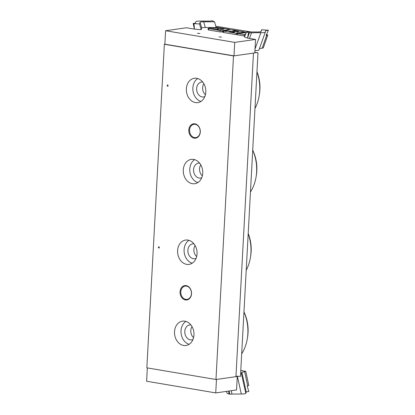 <?xml version="1.0" encoding="UTF-8"?>
<svg xmlns="http://www.w3.org/2000/svg" width="415" height="415" viewBox="0 0 415 415"><rect width="100%" height="100%" fill="white"/><g stroke="black" fill="none" stroke-linecap="round" stroke-linejoin="round"><path stroke-width="0.62" d="M164.366 44.27L146.843 367.83L215.971 379.502L233.495 55.942L164.366 44.27L164.864 44.198L165.595 30.72L186.402 27.758L194.443 29.102L193.997 23.598L199.553 23.966L200.072 22.28L201.716 28.002L201.197 29.688L194.443 29.102M233.495 55.942L253.466 53.099L235.943 376.659L215.971 379.502M185.759 299.355A6.713 5.291 81.9 0 1 180.805 292.653A6.713 5.291 81.9 0 1 185.173 286.08A6.713 5.291 81.9 0 1 191.357 291.984A6.713 5.291 81.9 0 1 187.066 299.376A6.713 5.291 81.9 0 1 185.759 299.355M185.396 299.941A7.263 5.722 -98.1 0 0 190.952 290.033A7.263 5.722 -98.1 0 0 181.007 288.352A7.263 5.722 -98.1 0 0 185.396 299.941M194.158 138.164A7.263 5.722 -98.1 0 0 199.714 128.251A7.263 5.722 -98.1 0 0 189.769 126.575A7.263 5.722 -98.1 0 0 194.158 138.164M184.898 321.194A12.289 9.685 81.9 0 1 193.971 333.468A12.289 9.685 81.9 0 1 185.972 345.498A12.289 9.685 81.9 0 1 174.653 334.692A12.289 9.685 81.9 0 1 182.512 321.163A12.289 9.685 81.9 0 1 184.898 321.194M193.66 159.417A12.289 9.685 81.9 0 1 202.733 171.691A12.289 9.685 81.9 0 1 194.734 183.721A12.289 9.685 81.9 0 1 183.414 172.915A12.289 9.685 81.9 0 1 191.274 159.381A12.289 9.685 81.9 0 1 193.66 159.417M158.852 246.733A0.685 0.54 81.9 0 1 158.909 248.082A0.685 0.54 81.9 0 1 158.852 246.733M187.985 240.088A12.289 9.685 81.9 0 1 197.058 252.362A12.289 9.685 81.9 0 1 189.058 264.391A12.289 9.685 81.9 0 1 177.739 253.586A12.289 9.685 81.9 0 1 185.598 240.052A12.289 9.685 81.9 0 1 187.985 240.088M167.613 84.956A0.685 0.54 81.9 0 1 167.67 86.304A0.685 0.54 81.9 0 1 167.613 84.956M196.746 78.311A12.289 9.685 81.9 0 1 205.819 90.584A12.289 9.685 81.9 0 1 197.82 102.609A12.289 9.685 81.9 0 1 186.501 91.808A12.289 9.685 81.9 0 1 194.36 78.274A12.289 9.685 81.9 0 1 196.746 78.311M194.521 137.578A6.713 5.291 81.9 0 1 189.567 130.87A6.713 5.291 81.9 0 1 193.935 124.303A6.713 5.291 81.9 0 1 200.118 130.206A6.713 5.291 81.9 0 1 195.828 137.598A6.713 5.291 81.9 0 1 194.521 137.578M192.01 326.605A7.512 5.919 -98.1 0 0 193.577 337.623M185.863 321.418A12.289 9.685 -98.1 0 0 181.148 333.769A12.289 9.685 -98.1 0 0 189.121 344.315M190.89 324.955A7.512 5.919 -98.1 0 0 189.676 324.971A7.512 5.919 -98.1 0 0 184.789 332.322A7.512 5.919 -98.1 0 0 190.335 339.823A7.512 5.919 -98.1 0 0 191.792 339.844A7.512 5.919 -98.1 0 0 192.959 339.517M202.338 175.841A7.512 5.919 81.9 0 1 200.772 164.828M194.625 159.64A12.289 9.685 -98.1 0 0 189.909 171.992A12.289 9.685 -98.1 0 0 197.882 182.538M199.651 163.178A7.512 5.919 -98.1 0 0 198.437 163.194A7.512 5.919 -98.1 0 0 193.551 170.539A7.512 5.919 -98.1 0 0 199.096 178.04A7.512 5.919 -98.1 0 0 200.554 178.061A7.512 5.919 -98.1 0 0 201.721 177.739M158.8 246.728A0.685 0.54 -98.1 0 0 158.992 248.061M195.091 245.498A7.512 5.919 -98.1 0 0 196.663 256.512M188.944 240.311A12.289 9.685 -98.1 0 0 184.234 252.662A12.289 9.685 -98.1 0 0 192.202 263.209M193.976 243.849A7.512 5.919 -98.1 0 0 192.762 243.864A7.512 5.919 -98.1 0 0 187.876 251.21A7.512 5.919 -98.1 0 0 193.421 258.711A7.512 5.919 -98.1 0 0 194.879 258.732A7.512 5.919 -98.1 0 0 196.046 258.41M167.561 84.945A0.685 0.54 -98.1 0 0 167.753 86.284M205.425 94.734A7.512 5.919 81.9 0 1 203.853 83.716M197.706 78.534A12.289 9.685 -98.1 0 0 192.996 90.885A12.289 9.685 -98.1 0 0 200.964 101.431M202.738 82.066A7.512 5.919 -98.1 0 0 201.524 82.082A7.512 5.919 -98.1 0 0 196.637 89.433A7.512 5.919 -98.1 0 0 202.183 96.934A7.512 5.919 -98.1 0 0 203.641 96.954A7.512 5.919 -98.1 0 0 204.808 96.633M254.976 108.455A38.439 30.29 -98.1 0 0 259.173 95.792L259.432 94.2A34.274 27.011 -98.1 0 0 256.968 71.691M259.173 95.792A38.439 30.29 -98.1 0 0 256.952 71.982M246.214 270.238A38.439 30.29 -98.1 0 0 250.411 257.57L250.67 255.982A34.274 27.011 -98.1 0 0 248.206 233.469M250.411 257.57A38.439 30.29 -98.1 0 0 248.191 233.764M250.453 192.031A38.439 30.29 -98.1 0 0 256.086 176.899L256.346 175.312A34.274 27.011 -98.1 0 0 252.787 150.277L252.719 150.137M256.086 176.899A38.439 30.29 -98.1 0 0 252.719 150.189M241.691 353.808A38.439 30.29 -98.1 0 0 247.324 338.676L247.584 337.089A34.274 27.011 -98.1 0 0 244.025 312.054L243.958 311.919M247.324 338.676A38.439 30.29 -98.1 0 0 243.958 311.971M197.431 33.247L199.874 33.501L197.431 33.247M219.037 36.894L221.48 37.148L219.037 36.894M228.857 31.493L230.273 31.291L234.864 32.064L233.448 32.266L228.857 31.493M230.247 31.727L230.273 31.291M232.748 30.938L234.164 30.736L238.755 31.509L237.339 31.711L232.748 30.938M234.138 31.172L234.164 30.736M245.115 32.033L236.887 32.847L236.586 32.961L237.152 33.169L236.27 33.293L223.078 30.959L228.068 30.534L227.503 30.326L227.804 30.212L230.455 29.833L232.488 29.901L245.115 32.033L245.073 32.754M244.191 32.878L244.228 32.163M237.38 34.113L237.1 34.155M236.27 33.293L236.197 34.642L237.079 34.518L237.152 33.169M236.197 34.642L223.571 32.51L223.005 32.303L223.078 30.959M229.044 29.32L229.609 29.527L229.308 29.641L222.233 30.648L220.204 30.58L208.159 28.438L210.498 28.033L219.545 29.781L223.965 29.154L213.502 27.608L217.569 27.385L229.044 29.32M223.031 31.872L220.132 31.929L208.652 29.989L208.086 29.787L208.159 28.438M219.592 29.776L218.155 29.532L218.228 28.184M217.46 29.429L217.522 28.282M213.455 28.531L213.502 27.608M245.67 34.097L244.3 34.647L237.416 33.485L238.298 33.361M245.146 35.291L245.187 34.523M244.871 35.908L244.228 35.996L244.3 34.647M244.228 35.996L237.344 34.834L237.416 33.485M238.303 33.361L240.332 33.428L246.474 32.266M245.353 32.712L245.374 32.354L245.358 32.712M213.953 27.54L205.3 27.489C203.122 27.494 201.929 27.665 201.716 28.002M247.584 38.076L244.399 36.982L246.629 31.914L248.523 32.806L247.537 38.081L255.531 39.43L234.724 42.392L165.595 30.72M266.497 34.554L267.8 35.047L266.134 35.436L268.391 30.233L261.611 29.781L261.087 31.467M215.8 26.238L251.049 31.939M205.3 27.489L203.656 21.772C201.477 21.777 200.284 21.943 200.072 22.28M201.197 29.688L199.553 23.966M246.629 31.914L257.502 31.981C259.645 31.976 260.838 31.81 261.082 31.483M260.77 31.69L261.611 29.781M216.101 27.281L214.534 21.834L212.226 20.75L209.632 21.118L200.305 21.066C197.576 21.072 196.082 21.284 195.813 21.705L195.366 23.147L193.177 23.458L193.997 23.598M203.656 21.772L214.534 21.834M266.684 35.358L262.171 48.202L263.292 47.891L267.8 35.047M268.391 30.233L265.797 30.601L265.346 32.054C265.06 32.469 263.567 32.681 260.859 32.686L248.523 32.806M262.171 48.202L259.437 48.591M247.724 37.552L249.342 32.941M249.534 38.419L251.532 32.629M254.924 50.651C257.347 50.614 258.68 50.402 258.924 50.018L265.346 32.059L258.924 50.018M194.272 28.526L193.177 23.458M164.864 44.198L233.993 55.869L254.8 52.913L255.531 39.43M233.993 55.869L234.724 42.392M215.738 392.912L236.545 389.95L237.276 376.472L216.469 379.429L215.738 392.912L146.609 381.24L147.33 367.913M247.698 385.877L248.818 385.53L245.768 371.409L244.648 371.757L247.698 385.877L247.153 385.955L248.824 391.542L246.23 391.91L245.784 393.353L241.406 373.567L240.601 373.957M226.528 391.376L227.062 393.223L228.956 394.11L241.291 393.991C244.015 393.985 245.514 393.773 245.784 393.353M228.727 391.065L228.956 394.11M245.768 371.409L240.793 370.33M241.406 373.567L241.841 372.156L246.23 391.91M229.075 391.013L229.775 394.25M231.285 390.702L231.964 393.939M241.841 372.156L244.648 371.757M235.969 376.249L237.276 376.472M254.826 52.466L257.99 52.819L240.467 376.379L235.974 376.166M257.99 52.819L254.815 52.674M242.137 33.174L242.194 32.095M236.877 33.112L236.887 32.847M223.571 32.51L223.644 31.161M229.288 29.999L229.308 29.641M222.16 31.997L222.233 30.648M220.132 31.929L220.204 30.58M208.652 29.989L208.724 28.64M244.907 34.466L244.923 34.206M260.859 32.686L255.012 49.048M237.364 376.234L241.291 393.991M229.588 29.958L229.609 29.527"/></g></svg>
